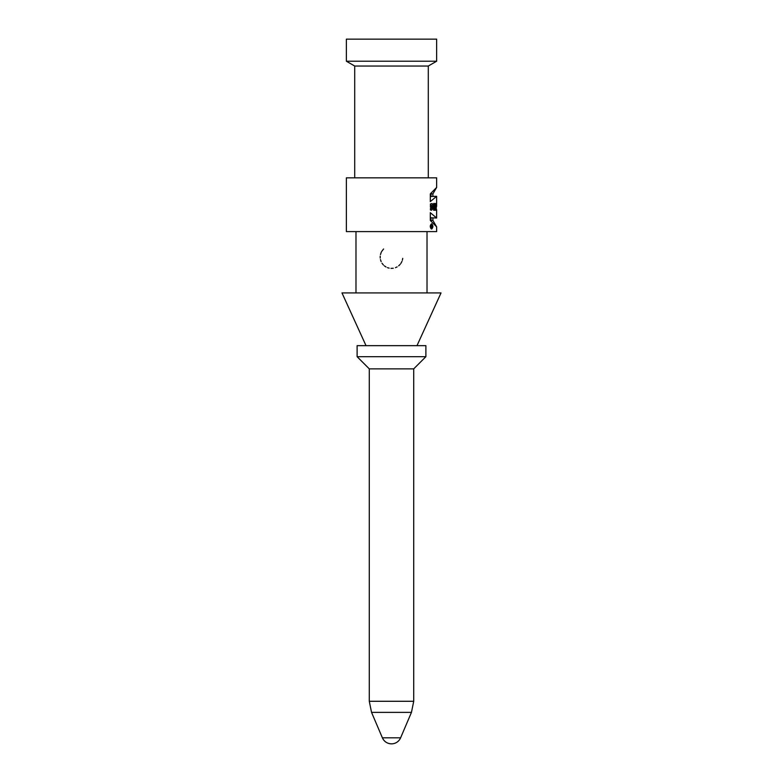 <?xml version="1.0" encoding="UTF-8"?>
<svg xmlns="http://www.w3.org/2000/svg" width="783" height="783" viewBox="0 0 783 783"><rect width="100%" height="100%" fill="white"/><g stroke="black" fill="none" stroke-linecap="round" stroke-linejoin="round"><path stroke-width="1.17" d="M366.033 345.685L341.975 292.93L441.025 292.93L416.987 345.655M432.901 218.007L432.901 220.434L436.64 226.864L436.64 231.602L346.36 231.602L346.36 177.829L436.64 177.829L436.64 187.431L430.317 193.871L430.317 201.603L436.62 196.308L436.64 206.418M436.64 209.717L436.62 217.997L430.317 212.692L430.317 220.434L436.64 226.864M436.64 206.291L436.405 203.463L436.229 210.236M432.901 196.288L432.901 193.871L436.64 187.431M431.658 223.713C429.798 225.484 429.798 227.256 431.658 229.047C433.283 227.276 433.283 225.494 431.658 223.713M436.082 210.236L436.082 203.463L435.749 210.236M435.446 210.236L435.446 203.463L434.996 207.241L434.467 203.463L433.635 203.463L433.635 210.236L434.271 210.236L434.271 206.546L434.819 210.236L435.446 210.236L434.819 210.236M430.444 208.474L432.275 208.2L431.834 205.156L431.462 207.241L430.444 207.241L430.444 203.962L432.05 203.511L433.165 205.175L433.116 208.425L431.531 210.236L430.444 209.952L430.444 208.474M436.64 39.15L346.36 39.15L346.36 61.221L436.64 61.221L436.64 39.15M346.36 61.221L354.709 66.036L428.291 66.036L436.64 61.221M428.291 66.036L428.291 177.829M427.019 231.602L427.019 292.93M402.746 258.37L402.374 260.23M401.963 261.395L400.857 263.45M400.182 264.331L398.664 265.838M397.138 266.886L395.454 267.678M393.252 268.256L390.991 268.373M389.131 268.138L387.458 267.639M386.048 266.993L384.326 265.819M383.386 264.967L381.987 263.205M381.135 261.62L380.469 259.604M380.225 258.067L380.215 256.149M380.46 254.573L381.262 252.243M381.624 251.539L383.582 248.984M434.996 207.241L434.389 207.241M434.467 203.463L433.635 203.463M434.271 206.546L433.635 206.546M431.462 207.241L430.444 207.241M431.462 205.195L430.444 205.195M432.901 193.871L430.983 193.871M430.317 196.543L436.571 196.288M432.901 220.434L430.983 220.434M430.317 217.752L436.571 218.007M431.658 224.124C430.112 225.582 430.102 227.09 431.629 228.636C433.048 227.178 433.058 225.67 431.658 224.124M431.443 226.15L432.059 224.927L432.059 227.794L431.55 227.794M431.169 227.383L431.864 227.383L431.864 226.561L431.169 226.561M400.612 737.821L382.388 737.821C384.218 741.658 387.262 743.664 391.5 743.85A9.905 9.905 0 0 0 400.612 737.821L411.457 712.373L413.718 701.284L369.282 701.284L371.543 712.373L411.457 712.373M413.718 701.284L413.718 368.862L369.282 368.862L369.282 701.284M413.718 368.862L425.883 356.686L357.117 356.686L369.282 368.862M425.883 356.686L425.883 345.655L357.117 345.655L357.117 356.686M354.709 66.036L354.709 177.829M355.981 231.602L355.981 292.93M430.444 208.748L431.55 208.748M430.444 205.136L431.697 205.136M430.983 218.007L430.983 221.217M430.983 193.088L430.983 196.288M430.895 228.636L431.658 228.636M371.543 712.373L382.388 737.821A9.905 9.905 0 0 0 391.5 743.85"/></g></svg>
